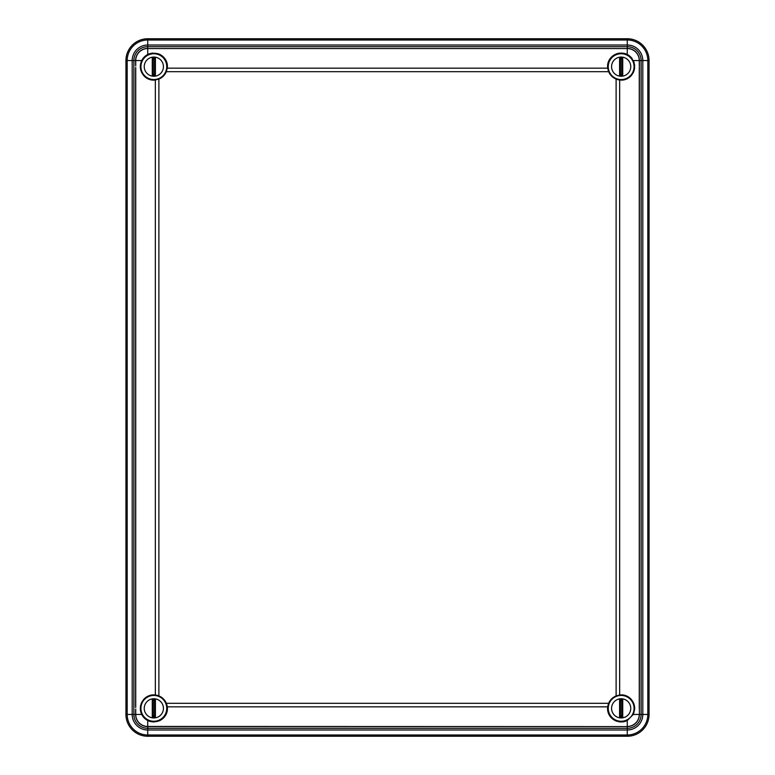 <?xml version="1.0" encoding="UTF-8"?>
<svg xmlns="http://www.w3.org/2000/svg" width="775" height="775" viewBox="0 0 775 775"><rect width="100%" height="100%" fill="white"/><g stroke="black" fill="none" stroke-linecap="round" stroke-linejoin="round"><path stroke-width="1.16" d="M140.42 710.103L140.352 709.299M140.323 708.292L140.411 706.936M135.732 709.135L135.732 714.453L141.728 714.453A13.514 13.514 0 0 0 151.6 721.777M150.505 53.446A13.514 13.514 0 0 0 141.728 60.547C137.097 73.015 146.93 81.375 155.339 79.98L158.885 79.079L158.885 695.921L155.339 695.02C146.892 693.635 137.097 702.014 141.728 714.453A13.514 13.514 0 0 1 140.323 708.35M135.732 67.435L135.732 707.565M140.498 68.704L140.372 67.725M140.343 67.183L140.372 65.41M167.352 66.543A13.514 13.514 0 0 0 158.352 53.804M152.752 53.078A13.514 13.514 0 0 0 151.6 53.223M135.606 64.78L135.606 60.547A12.129 12.129 0 0 1 147.734 48.418L147.734 46.684A13.863 13.863 0 0 0 133.872 60.547L141.728 60.547L147.734 54.492C160.193 49.736 168.756 59.607 167.255 68.152L166.334 71.697A13.514 13.514 0 0 1 158.885 79.079M141.728 60.547A13.514 13.514 0 0 0 141.002 62.32M140.711 63.337A13.514 13.514 0 0 0 140.488 64.422M140.42 68.19A13.514 13.514 0 0 0 148.907 79.128M150.418 79.622A13.514 13.514 0 0 0 155.339 79.98L155.339 695.02M140.382 65.323L140.323 66.883M140.382 67.803L140.44 68.297M140.517 706.17L140.488 710.53M634.618 709.677L634.677 708.118M634.618 707.197L634.56 706.703M627.266 38.75L147.734 38.75A21.797 21.797 0 0 0 125.938 60.547L127.187 60.547A20.547 20.547 0 0 1 147.734 40L627.266 40A20.547 20.547 0 0 1 647.813 60.547L649.062 60.547A21.797 21.797 0 0 0 627.266 38.75L627.266 48.418A12.129 12.129 0 0 1 639.394 60.547L639.394 714.453L641.128 714.453A13.863 13.863 0 0 1 627.266 728.316L627.266 726.582A12.129 12.129 0 0 0 639.394 714.453L639.394 710.22M634.502 706.296L634.628 707.275M634.657 707.817L634.628 709.59M639.394 706.48L639.268 709.135M639.394 64.78L639.394 68.52M634.56 64.809L634.648 65.71M634.58 68.122L634.483 68.83M634.599 65.11A13.514 13.514 0 0 0 634.512 64.412M634.289 63.327A13.514 13.514 0 0 0 633.272 60.547L627.266 54.492C614.759 49.726 606.244 59.656 607.745 68.152L608.666 71.697L166.334 71.697M632.245 58.813A13.514 13.514 0 0 0 623.4 53.213M622.228 53.078A13.514 13.514 0 0 0 621.037 53.029M619.826 53.097A13.514 13.514 0 0 0 607.745 68.152L167.255 68.152M608.055 69.828A13.514 13.514 0 0 0 616.115 79.079L619.661 79.98C628.118 81.365 637.893 72.976 633.272 60.547L639.268 60.547L639.268 65.865M616.115 695.921L616.115 79.079A13.514 13.514 0 0 0 619.661 79.98L619.661 695.02L616.115 695.921A13.514 13.514 0 0 0 607.862 706.054M621.385 80.058A13.514 13.514 0 0 0 626.113 79.118M631.199 75.592A13.514 13.514 0 0 0 634.648 67.483M634.648 65.681L634.58 64.964M634.58 706.81A13.514 13.514 0 0 0 619.661 695.02C628.07 693.625 637.903 701.985 633.272 714.453L627.266 720.508L627.266 726.456A12.003 12.003 0 0 0 639.268 714.453L633.272 714.453M159.282 720.827A13.514 13.514 0 0 0 166.334 703.303L608.666 703.303L607.745 706.848C606.244 715.393 614.808 725.264 627.266 720.508A13.514 13.514 0 0 1 622.248 721.922M607.648 708.592A13.514 13.514 0 0 0 616.648 721.196M618.702 721.738A13.514 13.514 0 0 0 621.037 721.971M141.728 714.453L147.734 720.508C160.222 725.255 168.747 715.383 167.255 706.848L166.334 703.303A13.514 13.514 0 0 0 156.133 695.136M143.801 699.399A13.514 13.514 0 0 0 141.118 703.894M140.808 704.872A13.514 13.514 0 0 0 140.566 705.928M152.752 721.922A13.514 13.514 0 0 0 153.963 721.971M125.938 60.547L125.938 714.453A21.797 21.797 0 0 0 147.734 736.25L627.266 736.25A21.797 21.797 0 0 0 649.062 714.453L649.062 60.547M622.732 75.369L619.593 75.369L619.593 57.931L622.732 57.931L622.732 75.369L621.812 74.448L621.812 58.852L622.732 57.931M630.753 66.65A9.591 9.591 0 0 1 611.863 69.004A9.591 9.591 0 0 1 617.675 57.718A9.591 9.591 0 0 1 630.753 66.65M634.066 66.65A12.904 12.904 0 0 1 614.711 77.829A12.904 12.904 0 0 1 614.711 55.471A12.904 12.904 0 0 1 634.066 66.65M621.812 58.852L620.513 58.852L619.593 57.931M620.513 58.852L620.513 74.448L619.593 75.369M620.513 74.448L621.812 74.448M155.407 75.369L152.268 75.369L152.268 57.931L155.407 57.931L155.407 75.369L154.487 74.448L154.487 58.852L155.407 57.931M163.428 66.65A9.591 9.591 0 0 1 144.537 69.004A9.591 9.591 0 0 1 150.35 57.718A9.591 9.591 0 0 1 163.428 66.65M166.741 66.65A12.904 12.904 0 0 1 147.386 77.829A12.904 12.904 0 0 1 147.386 55.471A12.904 12.904 0 0 1 166.741 66.65M154.487 58.852L153.188 58.852L152.268 57.931M153.188 58.852L153.188 74.448L152.268 75.369M153.188 74.448L154.487 74.448M622.732 717.069L619.593 717.069L619.593 699.631L622.732 699.631L622.732 717.069L621.812 716.148L621.812 700.552L622.732 699.631M630.753 708.35A9.591 9.591 0 0 1 611.863 710.704A9.591 9.591 0 0 1 617.675 699.418A9.591 9.591 0 0 1 630.753 708.35M634.066 708.35A12.904 12.904 0 0 1 614.711 719.529A12.904 12.904 0 0 1 614.711 697.171A12.904 12.904 0 0 1 634.066 708.35M621.812 700.552L620.513 700.552L619.593 699.631M620.513 700.552L620.513 716.148L619.593 717.069M620.513 716.148L621.812 716.148M155.407 717.069L152.268 717.069L152.268 699.631L155.407 699.631L155.407 717.069L154.487 716.148L154.487 700.552L155.407 699.631M163.428 708.35A9.591 9.591 0 0 1 144.537 710.704A9.591 9.591 0 0 1 150.35 699.418A9.591 9.591 0 0 1 163.428 708.35M166.741 708.35A12.904 12.904 0 0 1 147.386 719.529A12.904 12.904 0 0 1 147.386 697.171A12.904 12.904 0 0 1 166.741 708.35M154.487 700.552L153.188 700.552L152.268 699.631M153.188 700.552L153.188 716.148L152.268 717.069M153.188 716.148L154.487 716.148M125.938 714.453L127.187 714.453L127.187 60.547L132.196 60.547A15.539 15.539 0 0 1 147.734 45.008L147.734 46.684L627.266 46.684A13.863 13.863 0 0 1 641.128 60.547L639.268 60.547A12.003 12.003 0 0 0 627.266 48.544L147.734 48.544A12.003 12.003 0 0 0 135.732 60.547L135.732 65.865M639.268 67.435L639.268 707.565M627.266 736.25L627.266 729.992L147.734 729.992L147.734 735L627.266 735A20.547 20.547 0 0 0 647.813 714.453L649.062 714.453M147.734 720.508L147.734 726.582L627.266 726.582L147.734 726.456A12.003 12.003 0 0 1 135.732 714.453L135.606 714.453A12.129 12.129 0 0 0 147.734 726.582L147.734 728.316L627.266 728.316L627.266 729.992A15.539 15.539 0 0 0 642.804 714.453L641.128 714.453L641.128 60.547L642.804 60.547L642.804 714.453L647.813 714.453L647.813 60.547L642.804 60.547A15.539 15.539 0 0 0 627.266 45.008L147.734 45.008L147.734 38.75M607.745 706.848L167.255 706.848M147.734 736.25L147.734 735A20.547 20.547 0 0 1 127.187 714.453L133.872 714.453L133.872 60.547L132.196 60.547L132.196 714.453A15.539 15.539 0 0 0 147.734 729.992L147.734 728.316A13.863 13.863 0 0 1 133.872 714.453L135.606 714.453L135.606 710.22M627.266 54.492L627.266 48.544L147.734 48.544L147.734 54.492M135.606 68.52L135.606 706.48"/></g></svg>
